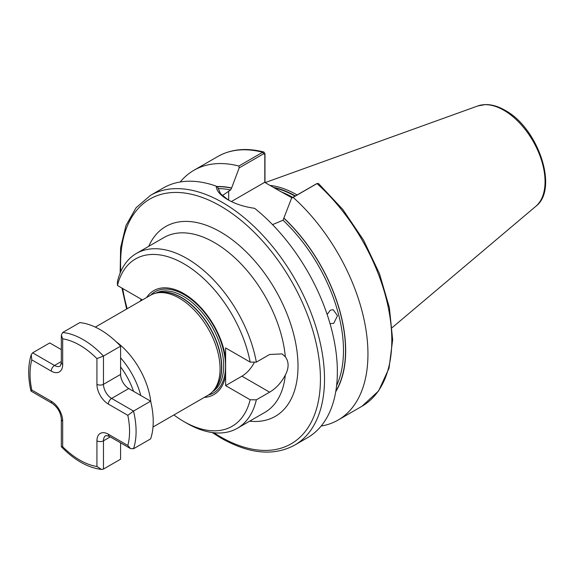 <?xml version="1.0" encoding="UTF-8"?>
<svg xmlns="http://www.w3.org/2000/svg" width="574" height="574" viewBox="0 0 574 574"><rect width="100%" height="100%" fill="white"/><g stroke="black" fill="none" stroke-linecap="round" stroke-linejoin="round"><path stroke-width="0.86" d="M116.099 341.673A57.68 33.299 60 0 1 150.783 401.743M330.036 323.664L333.738 323.32L337.505 315.707L333.15 309.666L330.251 310.247L327.158 314.473M95.32 327.123L150.445 295.294A57.68 33.299 60 0 1 156.429 293.041A57.68 33.299 60 0 1 179.282 298.15A57.68 33.299 60 0 1 215.307 343.962A57.68 33.299 60 0 1 213.062 391.138A57.68 33.299 60 0 1 208.118 395.192L152.993 427.02M292.058 197.872L278.806 190.496L292.417 197.671M270.002 185.416A100.931 58.275 60 0 1 296.988 194.88A100.931 58.275 60 0 1 297.117 194.952M216.183 186.127C216.484 190.841 220.308 195.325 227.648 199.58L227.648 199.58C235.225 203.935 244.208 206.848 254.619 208.312A144.196 83.252 60 0 1 332.87 334.563A144.196 83.252 60 0 1 307.499 437.718L294.649 445.137A144.196 83.252 60 0 0 316.755 329.591A144.196 83.252 60 0 0 222.554 202.529A144.196 83.252 60 0 0 150.46 195.382L163.303 187.963A144.196 83.252 60 0 1 216.183 186.127L217.819 187.44L220.603 193.811L228.172 199.881M146.614 297.504A60.048 34.67 60 0 1 183.809 293.601A60.048 34.67 60 0 1 225.611 358.169L225.611 347.93L250.149 362.094A96.611 55.778 -120 0 0 183.809 263.746A96.611 55.778 -120 0 0 117.469 285.493L117.383 281.913A100.938 58.275 60 0 1 136.397 253.45A100.938 58.275 60 0 1 186.866 258.451A100.938 58.275 60 0 1 256.348 362.144L269.608 354.488L282.092 353.9L285.328 356.806A100.938 58.275 -120 0 0 214.396 242.558A100.938 58.275 -120 0 0 163.927 237.557L136.397 253.45M117.469 285.493L142.008 299.657L142.008 300.166M250.149 362.094L256.348 362.144M204.294 397.402A60.048 34.67 60 0 0 225.611 375.36L225.611 358.169M173.893 414.952A96.611 55.778 -120 0 0 183.809 421.51A96.611 55.778 -120 0 0 250.149 399.769L225.611 385.606L241.927 376.185A23.075 13.317 120 0 0 254.483 362.129M225.611 375.36L225.611 385.606M140.257 301.171L141.226 299.205M183.809 421.51L186.866 423.282A100.938 58.275 60 0 0 237.335 428.276A100.938 58.275 60 0 0 256.348 399.82L269.608 392.164C276.08 388.376 281.325 382.671 285.328 375.044C289.016 367.977 289.016 361.893 285.328 356.806M256.348 399.82L250.149 399.769M216.692 186.536A124.214 71.714 60 0 1 231.631 187.963L230.612 189.958L222.317 195.605M272.535 224.628L283.018 220.222L291.585 198.152L316.252 183.931M316.052 184.024L316.992 183.587A144.196 83.252 60 0 1 361.943 406.284L378.603 390.916L389.021 368.214L392.652 339.815L389.373 307.585L379.45 273.619L363.564 240.154L342.778 209.431L318.484 183.501L316.992 183.587L293.127 197.363A144.196 83.252 60 0 1 338.086 420.06A144.196 83.252 60 0 1 321.153 426.051M180.236 181.98A144.196 83.252 60 0 1 193.89 170.306A144.196 83.252 60 0 1 238.849 166.03L262.705 152.254L263.918 152.031L264.98 153.581L264.98 182.518M293.127 197.363L291.585 198.152M284.037 218.22A124.214 71.714 60 0 1 335.74 391.712M264.808 182.417L264.808 154.492L263.645 153.767L239.171 167.895L231.631 187.963M239.171 167.895L238.849 166.03M278.806 190.496L264.664 182.331L231.387 201.546M264.98 153.581L264.808 154.492M127.823 415.325L133.52 411.077L150.646 401.19A74.979 43.294 60 0 1 153.222 421.51A74.979 43.294 60 0 1 150.646 438.866L133.52 448.753L130.513 448.581L127.823 445.467A70.365 40.625 -120 0 0 129.566 431.404A70.365 40.625 -120 0 0 127.823 415.325L108.357 404.089A16.151 9.328 60 0 1 96.934 384.307L96.934 358.621L103.463 356.052L120.59 346.158L120.59 374.42A11.537 6.658 -120 0 0 128.748 388.548L150.646 401.19M30.974 391.081L31.792 390.026L51.258 401.262A16.151 9.328 60 0 1 62.681 421.043A4.614 2.662 0 0 1 61.325 419.156C60.686 412.512 57.651 407.253 52.212 403.371L30.974 391.081C27.861 377.362 27.947 365.236 31.226 354.696L32.625 352.831L49.751 342.936L61.325 349.623M103.463 469.08L101.505 469.439L96.934 466.504L96.934 440.818A16.151 9.328 60 0 1 108.357 434.224A4.614 2.662 -60 0 0 109.311 436.34L105.853 435.537A11.537 6.658 -120 0 0 103.463 440.818L103.463 469.08L120.59 459.186L120.59 442.855M96.934 358.621A70.365 40.625 -120 0 0 62.681 338.839L61.325 335.13L62.681 332.504L79.808 322.617A74.979 43.294 60 0 1 120.59 346.158M61.325 419.156L61.325 446.672L62.681 446.73A70.365 40.625 -120 0 0 96.934 466.504M31.226 354.696L31.792 359.884A70.365 40.625 -120 0 0 31.792 390.026M133.512 391.296A52.449 30.286 -120 0 0 120.59 366.901M120.59 357.796A56.761 32.768 60 0 1 140.781 395.493M155.712 293.199A56.869 32.833 60 0 1 183.465 296.392A56.869 32.833 60 0 1 220.43 345.892A56.869 32.833 60 0 1 212.567 391.676M150.747 295.122A58.419 33.73 60 0 1 184.225 294.692A58.419 33.73 60 0 1 223.53 350.398A58.419 33.73 60 0 1 208.419 395.02M157.742 292.776A56.869 32.833 60 0 1 181.52 297.519A56.869 32.833 60 0 1 217.388 343.668A56.869 32.833 60 0 1 213.951 390.133M156.429 293.041L158.761 292.568A56.912 32.854 60 0 1 181.305 297.605A56.912 32.854 60 0 1 216.85 342.807A56.912 32.854 60 0 1 214.64 389.351L213.062 391.138M120.813 271.516A141.312 81.587 60 0 1 220.516 206.059A141.312 81.587 60 0 1 320.436 379.127A141.312 81.587 60 0 1 220.516 436.821A141.312 81.587 60 0 1 213.901 432.746M282.279 192.29A100.357 57.938 60 0 1 292.833 197.427M274.214 187.849A100.357 57.938 60 0 1 295.029 196.165M273.403 187.382A100.414 57.974 60 0 1 295.388 195.956M535.836 206.31C559.062 188.997 537.974 127.729 504.998 110.28C498.318 106.42 491.853 104.518 485.611 104.561L477.884 105.925A58.268 33.644 60 0 1 503.857 110.28A58.268 33.644 60 0 1 541.052 158.883A58.268 33.644 60 0 1 535.836 206.31L392.193 327.611M148.709 246.346A109.591 63.269 60 0 1 220.516 231.961A109.591 63.269 60 0 1 296.571 348.217A109.591 63.269 60 0 1 249.647 421.173M237.335 428.276L264.865 412.383A100.938 58.275 -120 0 0 285.328 375.044M217.948 188.595A122.563 70.767 60 0 1 230.612 189.958M283.018 220.222A122.563 70.767 60 0 1 336.601 385.62M193.89 170.306L217.754 156.53A144.196 83.252 60 0 1 262.705 152.254L263.645 153.767M284.037 218.393A124.006 71.599 60 0 1 335.826 391.203M216.922 186.715A124.006 71.599 60 0 1 231.631 188.136M127.17 308.726A141.312 81.587 60 0 1 122.693 288.507M228.674 191.077L228.674 200.154M269.608 392.164L241.927 376.185M62.681 332.504A74.979 43.294 60 0 1 103.463 356.052L103.463 384.307A11.537 6.658 -120 0 0 111.621 398.435L133.52 411.077A74.979 43.294 60 0 1 136.088 431.404A74.979 43.294 60 0 1 133.52 448.753M96.934 440.818A4.614 2.662 180 0 0 103.463 440.818L110.265 436.893M108.357 404.089A4.614 2.662 -60 0 1 111.621 398.435L128.748 388.548M96.934 384.307A4.614 2.662 0 0 0 103.463 384.307L120.59 374.42M32.625 352.831L54.523 365.473A11.537 6.658 -120 0 0 60.292 366.04L61.325 362.646A4.614 2.662 180 0 0 62.681 364.526A16.151 9.328 60 0 1 51.258 371.12L31.792 359.884M51.258 371.12A4.614 2.662 -60 0 1 54.523 365.473L61.325 361.541M62.681 338.839L62.681 364.526M62.681 421.043L62.681 446.73M108.357 434.224L127.823 445.467M52.212 403.371A4.614 2.662 -60 0 1 51.258 401.262M212.193 432.538L221.112 438.141C249.224 454.012 273.741 456.344 294.649 445.137M217.754 156.53C231.006 149.068 246.389 147.568 263.918 152.031M338.086 420.06L361.943 406.284M477.884 105.925L265.131 182.604M126.632 309.042L121.932 288.069M120.138 273.095L120.626 247.609L125.993 225.482L136.074 207.759L150.46 195.382M317.192 183.479L316.159 183.967M109.311 436.34L130.513 448.581M101.505 469.439C87.765 467.702 74.383 460.14 61.368 446.773M61.325 335.13L61.325 362.646"/></g></svg>
